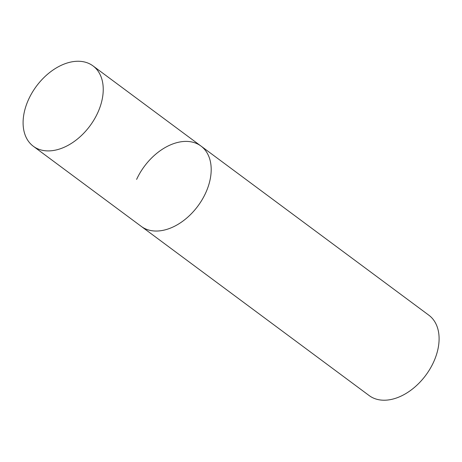<?xml version="1.0" encoding="UTF-8"?>
<svg xmlns="http://www.w3.org/2000/svg" width="462" height="462" viewBox="0 0 462 462"><rect width="100%" height="100%" fill="white"/><g stroke="black" fill="none" stroke-linecap="round" stroke-linejoin="round"><path stroke-width="0.69" d="M150.739 230.526A50.052 33.322 -53.4 0 0 202.113 199.717A50.052 33.322 -53.4 0 0 200.953 146.032A50.052 33.322 126.6 0 1 205.625 193.041A50.052 33.322 126.6 0 1 141.285 226.409A50.052 33.322 -53.4 0 0 150.739 230.526M42.787 150.387A50.052 33.322 -53.4 0 0 94.156 119.583A50.052 33.322 -53.4 0 0 92.995 65.893A50.052 33.322 -53.4 0 0 83.541 61.775A50.052 33.322 -53.4 0 0 32.173 92.585A50.052 33.322 -53.4 0 0 33.333 146.269A50.052 33.322 -53.4 0 0 42.787 150.387M136.613 179.4A50.052 33.322 126.6 0 1 200.953 146.032L92.995 65.893M200.953 146.032L428.857 315.211A50.052 33.322 126.6 0 1 433.529 362.22A50.052 33.322 126.6 0 1 369.19 395.588L33.333 146.269"/></g></svg>

